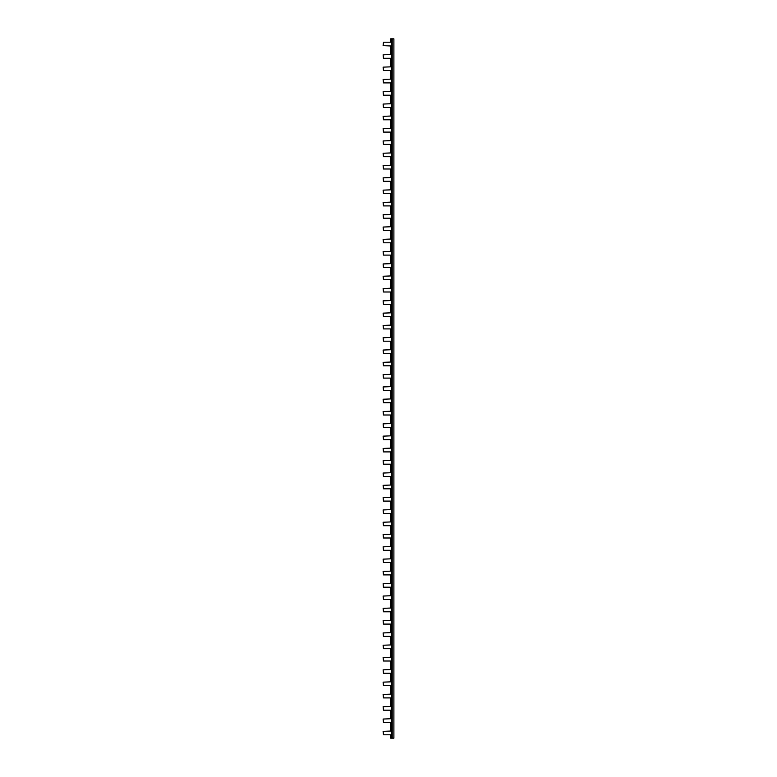 <?xml version="1.0" encoding="UTF-8"?>
<svg xmlns="http://www.w3.org/2000/svg" width="777" height="777" viewBox="0 0 777 777"><rect width="100%" height="100%" fill="white"/><g stroke="black" fill="none" stroke-linecap="round" stroke-linejoin="round"><path stroke-width="1.17" d="M390.724 42.201L390.724 38.85L391.841 38.85L391.841 738.15L390.724 738.15L390.724 734.799M390.724 731.002L390.724 722.503M390.724 718.696L390.724 710.197M390.724 706.4L390.724 697.901M390.724 694.094L390.724 685.596M390.724 681.798L390.724 673.3M390.724 669.502L390.724 661.004M390.724 657.196L390.724 648.698M390.724 644.9L390.724 636.402M390.724 632.595L390.724 624.096M390.724 620.299L390.724 611.8M390.724 608.002L390.724 599.504M390.724 595.697L390.724 587.198M390.724 583.401L390.724 574.902M390.724 571.095L390.724 562.597M390.724 558.799L390.724 550.301M390.724 546.503L390.724 537.995M390.724 534.197L390.724 525.699M390.724 521.901L390.724 513.403M390.724 509.595L390.724 501.097M390.724 497.299L390.724 488.801M390.724 485.003L390.724 476.495M390.724 472.698L390.724 464.199M390.724 460.402L390.724 451.903M390.724 448.096L390.724 439.597M390.724 435.8L390.724 427.301M390.724 423.504L390.724 414.996M390.724 411.198L390.724 402.7M390.724 398.902L390.724 390.404M390.724 386.596L390.724 378.098M390.724 374.3L390.724 365.802M390.724 362.004L390.724 353.496M390.724 349.699L390.724 341.2M390.724 337.403L390.724 328.904M390.724 325.097L390.724 316.598M390.724 312.801L390.724 304.302M390.724 300.505L390.724 291.997M390.724 288.199L390.724 279.701M390.724 275.903L390.724 267.405M390.724 263.597L390.724 255.099M390.724 251.301L390.724 242.803M390.724 239.005L390.724 230.497M390.724 226.699L390.724 218.201M390.724 214.403L390.724 205.905M390.724 202.098L390.724 193.599M390.724 189.802L390.724 181.303M390.724 177.496L390.724 168.998M390.724 165.2L390.724 156.701M390.724 152.904L390.724 144.405M390.724 140.598L390.724 132.1M390.724 128.302L390.724 119.804M390.724 115.996L390.724 107.498M390.724 103.7L390.724 95.202M390.724 91.404L390.724 82.906M390.724 79.099L390.724 70.6M390.724 66.803L390.724 58.304M390.724 54.497L390.724 45.998M391.268 402.7L391.812 402.7L391.812 398.902L383.11 399.242L383.459 402.7L391.268 402.7L391.268 398.902M391.268 414.996L391.812 414.996L391.812 411.198L383.11 411.548L383.459 414.996L391.268 414.996L391.268 411.198M391.268 427.301L391.812 427.301L391.812 423.504L383.11 423.844L383.459 427.301L391.268 427.301L391.268 423.504M391.268 439.597L391.812 439.597L391.812 435.8L383.11 436.15L383.459 439.597L391.268 439.597L391.268 435.8M391.268 451.903L391.812 451.903L391.812 448.096L383.11 448.446L383.459 451.903L391.268 451.903L391.268 448.096M391.268 464.199L391.812 464.199L391.812 460.402L383.11 460.742L383.459 464.199L391.268 464.199L391.268 460.402M391.268 476.495L391.812 476.495L391.812 472.698L383.11 473.047L383.459 476.495L391.268 476.495L391.268 472.698M391.268 488.801L391.812 488.801L391.812 485.003L383.11 485.343L383.459 488.801L391.268 488.801L391.268 485.003M391.268 501.097L391.812 501.097L391.812 497.299L383.11 497.649L383.459 501.097L391.268 501.097L391.268 497.299M391.268 513.403L391.812 513.403L391.812 509.595L383.11 509.945L383.459 513.403L391.268 513.403L391.268 509.595M391.268 525.699L391.812 525.699L391.812 521.901L383.11 522.241L383.459 525.699L391.268 525.699L391.268 521.901M391.268 537.995L391.812 537.995L391.812 534.197L383.11 534.547L383.459 537.995L391.268 537.995L391.268 534.197M391.268 550.301L391.812 550.301L391.812 546.503L383.11 546.843L383.459 550.301L391.268 550.301L391.268 546.503M391.268 562.597L391.812 562.597L391.812 558.799L383.11 559.149L383.459 562.597L391.268 562.597L391.268 558.799M391.268 574.902L391.812 574.902L391.812 571.095L383.11 571.445L383.459 574.902L391.268 574.902L391.268 571.095M391.268 587.198L391.812 587.198L391.812 583.401L383.11 583.741L383.459 587.198L391.268 587.198L391.268 583.401M391.268 599.504L391.812 599.504L391.812 595.697L383.11 596.046L383.459 599.504L391.268 599.504L391.268 595.697M391.268 611.8L391.812 611.8L391.812 608.002L383.11 608.342L383.459 611.8L391.268 611.8L391.268 608.002M391.268 624.096L391.812 624.096L391.812 620.299L383.11 620.648L383.459 624.096L391.268 624.096L391.268 620.299M391.268 636.402L391.812 636.402L391.812 632.595L383.11 632.944L383.459 636.402L391.268 636.402L391.268 632.595M391.268 648.698L391.812 648.698L391.812 644.9L383.11 645.24L383.459 648.698L391.268 648.698L391.268 644.9M391.268 661.004L391.812 661.004L391.812 657.196L383.11 657.546L383.459 661.004L391.268 661.004L391.268 657.196M391.268 673.3L391.812 673.3L391.812 669.502L383.11 669.842L383.459 673.3L391.268 673.3L391.268 669.502M391.268 685.596L391.812 685.596L391.812 681.798L383.11 682.148L383.459 685.596L391.268 685.596L391.268 681.798M391.268 697.901L391.812 697.901L391.812 694.094L383.11 694.444L383.459 697.901L391.268 697.901L391.268 694.094M391.268 710.197L391.812 710.197L391.812 706.4L383.11 706.74L383.459 710.197L391.268 710.197L391.268 706.4M391.268 722.503L391.812 722.503L391.812 718.696L383.11 719.046L383.459 722.503L391.268 722.503L391.268 718.696M391.268 734.799L391.812 734.799L391.812 731.002L383.11 731.342L383.459 734.799L391.268 734.799L391.268 731.002M391.268 45.998L391.812 45.998L391.812 42.201L391.268 42.201L391.268 45.998L383.11 45.658L383.459 42.201L391.268 42.201M391.268 58.304L391.812 58.304L391.812 54.497L383.11 54.846L383.459 58.304L391.268 58.304L391.268 54.497M391.268 70.6L391.812 70.6L391.812 66.803L383.11 67.143L383.459 70.6L391.268 70.6L391.268 66.803M391.268 82.906L391.812 82.906L391.812 79.099L383.11 79.448L383.459 82.906L391.268 82.906L391.268 79.099M391.268 95.202L391.812 95.202L391.812 91.404L383.11 91.744L383.459 95.202L391.268 95.202L391.268 91.404M391.268 107.498L391.812 107.498L391.812 103.7L383.11 104.05L383.459 107.498L391.268 107.498L391.268 103.7M391.268 119.804L391.812 119.804L391.812 115.996L383.11 116.346L383.459 119.804L391.268 119.804L391.268 115.996M391.268 132.1L391.812 132.1L391.812 128.302L383.11 128.642L383.459 132.1L391.268 132.1L391.268 128.302M391.268 144.405L391.812 144.405L391.812 140.598L383.11 140.948L383.459 144.405L391.268 144.405L391.268 140.598M391.268 156.701L391.812 156.701L391.812 152.904L383.11 153.244L383.459 156.701L391.268 156.701L391.268 152.904M391.268 168.998L391.812 168.998L391.812 165.2L383.11 165.55L383.459 168.998L391.268 168.998L391.268 165.2M391.268 181.303L391.812 181.303L391.812 177.496L383.11 177.846L383.459 181.303L391.268 181.303L391.268 177.496M391.268 193.599L391.812 193.599L391.812 189.802L383.11 190.142L383.459 193.599L391.268 193.599L391.268 189.802M391.268 205.905L391.812 205.905L391.812 202.098L383.11 202.447L383.459 205.905L391.268 205.905L391.268 202.098M391.268 218.201L391.812 218.201L391.812 214.403L383.11 214.743L383.459 218.201L391.268 218.201L391.268 214.403M391.268 230.497L391.812 230.497L391.812 226.699L383.11 227.049L383.459 230.497L391.268 230.497L391.268 226.699M391.268 242.803L391.812 242.803L391.812 239.005L383.11 239.345L383.459 242.803L391.268 242.803L391.268 239.005M391.268 255.099L391.812 255.099L391.812 251.301L383.11 251.641L383.459 255.099L391.268 255.099L391.268 251.301M391.268 267.405L391.812 267.405L391.812 263.597L383.11 263.947L383.459 267.405L391.268 267.405L391.268 263.597M391.268 279.701L391.812 279.701L391.812 275.903L383.11 276.243L383.459 279.701L391.268 279.701L391.268 275.903M391.268 291.997L391.812 291.997L391.812 288.199L383.11 288.549L383.459 291.997L391.268 291.997L391.268 288.199M391.268 304.302L391.812 304.302L391.812 300.505L383.11 300.845L383.459 304.302L391.268 304.302L391.268 300.505M391.268 316.598L391.812 316.598L391.812 312.801L383.11 313.15L383.459 316.598L391.268 316.598L391.268 312.801M391.268 328.904L391.812 328.904L391.812 325.097L383.11 325.446L383.459 328.904L391.268 328.904L391.268 325.097M391.268 341.2L391.812 341.2L391.812 337.403L383.11 337.742L383.459 341.2L391.268 341.2L391.268 337.403M391.268 353.496L391.812 353.496L391.812 349.699L383.11 350.048L383.459 353.496L391.268 353.496L391.268 349.699M391.268 365.802L391.812 365.802L391.812 362.004L383.11 362.344L383.459 365.802L391.268 365.802L391.268 362.004M391.268 378.098L391.812 378.098L391.812 374.3L383.11 374.65L383.459 378.098L391.268 378.098L391.268 374.3M391.268 390.404L391.812 390.404L391.812 386.596L383.11 386.946L383.459 390.404L391.268 390.404L391.268 386.596M391.841 738.15L393.89 738.15L393.89 38.85L391.841 38.85M392.21 38.85L392.21 738.15M390.666 738.15L390.666 734.799M390.666 731.002L390.666 722.503M390.666 718.696L390.666 710.197M390.666 706.4L390.666 697.901M390.666 694.094L390.666 685.596M390.666 681.798L390.666 673.3M390.666 669.502L390.666 661.004M390.666 657.196L390.666 648.698M390.666 644.9L390.666 636.402M390.666 632.595L390.666 624.096M390.666 620.299L390.666 611.8M390.666 608.002L390.666 599.504M390.666 595.697L390.666 587.198M390.666 583.401L390.666 574.902M390.666 571.095L390.666 562.597M390.666 558.799L390.666 550.301M390.666 546.503L390.666 537.995M390.666 534.197L390.666 525.699M390.666 521.901L390.666 513.403M390.666 509.595L390.666 501.097M390.666 497.299L390.666 488.801M390.666 485.003L390.666 476.495M390.666 472.698L390.666 464.199M390.666 460.402L390.666 451.903M390.666 448.096L390.666 439.597M390.666 435.8L390.666 427.301M390.666 423.504L390.666 414.996M390.666 411.198L390.666 402.7M390.666 398.902L390.666 390.404M390.666 386.596L390.666 378.098M390.666 374.3L390.666 365.802M390.666 362.004L390.666 353.496M390.666 349.699L390.666 341.2M390.666 337.403L390.666 328.904M390.666 325.097L390.666 316.598M390.666 312.801L390.666 304.302M390.666 300.505L390.666 291.997M390.666 288.199L390.666 279.701M390.666 275.903L390.666 267.405M390.666 263.597L390.666 255.099M390.666 251.301L390.666 242.803M390.666 239.005L390.666 230.497M390.666 226.699L390.666 218.201M390.666 214.403L390.666 205.905M390.666 202.098L390.666 193.599M390.666 189.802L390.666 181.303M390.666 177.496L390.666 168.998M390.666 165.2L390.666 156.701M390.666 152.904L390.666 144.405M390.666 140.598L390.666 132.1M390.666 128.302L390.666 119.804M390.666 115.996L390.666 107.498M390.666 103.7L390.666 95.202M390.666 91.404L390.666 82.906M390.666 79.099L390.666 70.6M390.666 66.803L390.666 58.304M390.666 54.497L390.666 45.998M390.666 42.201L390.666 38.85"/></g></svg>
